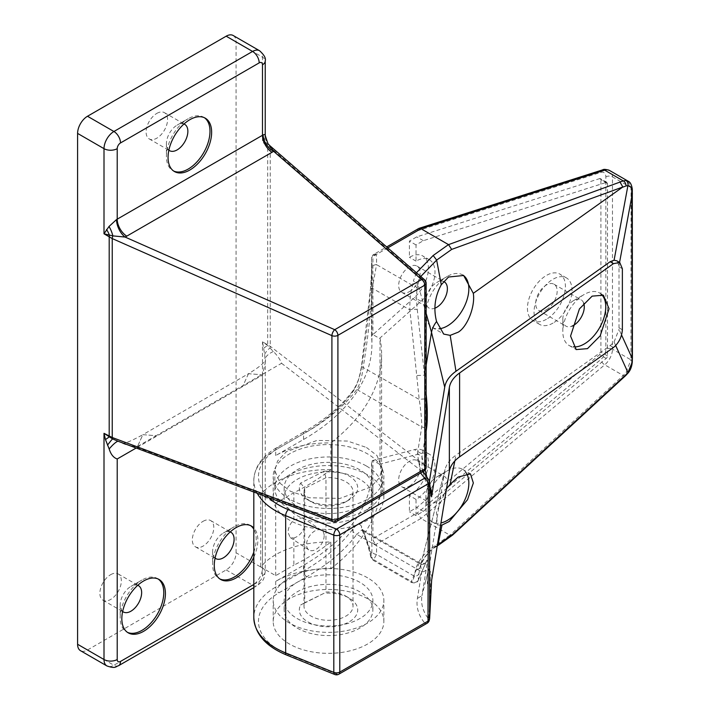 <?xml version="1.0" encoding="UTF-8"?>
<svg xmlns="http://www.w3.org/2000/svg" width="710" height="710" viewBox="0 0 710 710"><rect width="100%" height="100%" fill="white"/><g stroke="black" fill="none" stroke-linecap="round" stroke-linejoin="round"><path stroke-width="0.53" stroke-dasharray="3.55 2.66" d="M366.484 447.486L376.974 455.536L382.211 468.325L379.504 477.768L370.798 486.998L340.001 498.402L309.489 497.772L290.55 491.329L280.068 483.279L274.823 470.49L277.53 461.047L286.236 451.817L317.033 440.413L347.554 441.052L366.484 447.486M366.484 466.044A53.694 31 180 0 1 382.211 487.965A53.694 31 180 0 1 349.071 516.605A53.694 31 180 0 1 290.55 509.886A53.694 31 180 0 1 274.823 487.965A53.694 31 180 0 1 307.971 459.326A53.694 31 180 0 1 366.484 466.044M137.749 585.315A15.176 8.76 120 0 0 130.915 586.424L141.973 580.034A30.814 17.794 120 0 0 120.185 617.78A30.814 17.794 120 0 0 126.566 631.882A30.814 17.794 120 0 0 127.418 632.326M158.188 579.023A30.814 17.794 120 0 0 157.38 578.508A30.814 17.794 120 0 0 141.973 580.034L130.915 586.424A15.176 8.76 120 0 0 120.185 605.009A15.176 8.76 120 0 0 122.644 611.479M230.2 531.941A15.176 8.76 120 0 0 223.357 533.05L234.424 526.66A30.814 17.794 120 0 0 212.627 564.406A30.814 17.794 120 0 0 219.017 578.508A30.814 17.794 120 0 0 219.86 578.952M253.807 552.114A30.814 17.794 120 0 0 253.807 529.145M250.63 525.648A30.814 17.794 120 0 0 249.831 525.134A30.814 17.794 120 0 0 234.424 526.66L223.357 533.05A15.176 8.76 120 0 0 212.627 551.634A15.176 8.76 120 0 0 215.086 558.104M183.97 124.01A15.176 8.76 120 0 0 177.136 125.12L188.203 118.73A30.814 17.794 120 0 0 188.194 118.73A30.814 17.794 120 0 0 166.406 156.475A30.814 17.794 120 0 0 172.787 170.586A30.814 17.794 120 0 0 173.639 171.021M204.409 117.718A30.814 17.794 120 0 0 203.61 117.203A30.814 17.794 120 0 0 188.203 118.73L177.136 125.12A15.176 8.76 120 0 0 166.406 143.704A15.176 8.76 120 0 0 168.865 150.174M253.807 557.146A30.814 17.794 120 0 0 253.807 527.92M110.609 574.701A15.176 8.76 -60 0 1 118.197 573.946A15.176 8.76 -60 0 1 120.523 586.105A15.176 8.76 -60 0 1 110.609 599.48A15.176 8.76 -60 0 1 103.021 600.234A15.176 8.76 -60 0 1 100.696 588.066A15.176 8.76 -60 0 1 110.609 574.701M203.06 521.326A15.176 8.76 -60 0 1 210.648 520.572A15.176 8.76 -60 0 1 212.973 532.731A15.176 8.76 -60 0 1 203.06 546.105A15.176 8.76 -60 0 1 195.472 546.86A15.176 8.76 -60 0 1 193.147 534.701A15.176 8.76 -60 0 1 203.06 521.326M156.83 113.396A15.176 8.76 -60 0 1 164.418 112.641A15.176 8.76 -60 0 1 166.743 124.8A15.176 8.76 -60 0 1 156.83 138.175A15.176 8.76 -60 0 1 149.242 138.929A15.176 8.76 -60 0 1 146.917 126.77A15.176 8.76 -60 0 1 156.83 113.396M125.705 444.309L136.355 447.131L156.165 435.692L142.852 434.689L137.048 447.513L135.974 448.134M265.229 362.783L265.522 359.668L264.466 361.692C262.017 364.762 256.683 368.774 248.456 373.726L261.768 374.72L248.456 373.717L142.852 434.689L156.165 435.692L281.577 363.289C280.06 359.313 277.308 355.373 273.323 351.477L267.626 345.504L262.487 341.829L262.487 568.027L236.075 552.779A14.005 8.085 -60 0 1 226.171 569.935L87.499 649.996A14.005 8.085 -60 0 1 80.496 650.688M236.075 552.779L236.075 41.917L262.487 57.164L262.487 142.293L269.543 145.426A14.005 13.765 -54 0 1 265.087 136.382L262.487 142.293L270.244 147.352L425.299 281.728L425.299 465.556L270.244 346.285L262.487 341.829L264.679 354.405L265.22 362.792L262.487 375.093L137.048 447.513L142.843 434.697C133.551 439.801 127.17 442.658 123.718 443.262L125.67 442.8L122.786 443.182M233.173 35.5A14.005 8.085 -60 0 1 236.075 41.917M265.22 135.521L265.087 136.382M263.694 348.264A28.018 3.665 -24.5 0 1 267.626 345.504A4.668 2.787 118.2 0 0 267.679 344.616L267.679 145.506A4.668 2.6 121.7 0 0 267.492 144.281A14.005 13.073 -107.4 0 1 264.271 138.441M264.679 354.405A28.018 10.685 -18.3 0 1 269.951 348.006A4.668 3.204 127.6 0 0 270.244 346.285L270.244 147.352A4.668 3.017 130.9 0 0 269.543 145.426M273.323 351.477C268.504 353.846 265.762 356.331 265.105 358.923M248.456 373.726L242.651 386.542L248.456 373.726M553.028 323.077A26.847 15.505 -60 0 1 539.609 324.408A26.847 15.505 -60 0 1 535.491 302.895A26.847 15.505 -60 0 1 553.028 279.234A26.847 15.505 -60 0 1 566.456 277.912A26.847 15.505 -60 0 1 570.574 299.425A26.847 15.505 -60 0 1 553.028 323.077M546.425 319.269A26.847 15.505 -60 0 1 533.006 320.601A26.847 15.505 -60 0 1 528.888 299.087A26.847 15.505 -60 0 1 546.425 275.427A26.847 15.505 -60 0 1 559.853 274.095A26.847 15.505 -60 0 1 563.962 295.608A26.847 15.505 -60 0 1 546.425 319.269M466.47 473.242A30.353 17.519 120 0 0 462.556 469.31A30.353 17.519 120 0 0 447.38 470.81L436.65 477.005A15.176 8.76 120 0 0 425.92 495.589A15.176 8.76 120 0 0 429.062 502.538A15.176 8.76 120 0 0 436.65 501.784A15.176 8.76 120 0 0 446.563 488.418A15.176 8.76 120 0 0 444.238 476.25A15.176 8.76 120 0 0 436.65 477.005L447.38 470.81A30.353 17.519 120 0 0 425.92 507.978A30.353 17.519 120 0 0 432.204 521.877A30.353 17.519 120 0 0 440.963 522.942M443.679 281.542A15.176 8.76 120 0 0 436.65 282.571L447.38 276.376A30.353 17.519 120 0 0 425.92 313.545A30.353 17.519 120 0 0 432.204 327.443A30.353 17.519 120 0 0 439.046 328.801M463.053 275.178A30.353 17.519 120 0 0 462.556 274.877A30.353 17.519 120 0 0 447.38 276.376L436.65 282.571A15.176 8.76 120 0 0 425.92 301.155A15.176 8.76 120 0 0 429.062 308.105A15.176 8.76 120 0 0 435.026 308.149M583.726 303.197A15.176 8.76 120 0 0 581.135 299.868A15.176 8.76 120 0 0 573.556 300.614A15.176 8.76 120 0 0 562.817 319.198L562.817 331.588A30.353 17.519 120 0 0 569.109 345.486A30.353 17.519 120 0 0 573.281 346.826M562.817 319.198A15.176 8.76 120 0 0 565.968 326.147A15.176 8.76 120 0 0 571.852 326.218M293.851 538.065C300.348 535.739 304.031 530.725 304.918 523.022L302.682 517.794L293.851 519.835C290.186 523.527 288.242 527.69 288.003 532.322L290.212 537.532L293.851 538.065L293.851 565.169A256.807 148.266 0 0 0 330.816 542.067A74.71 43.133 0 0 0 260.756 567.024L275.693 575.65L293.851 565.169M324.159 535.793A11.671 7.189 -56.4 0 1 318.568 547.472A11.671 7.189 -56.4 0 1 308.885 549.939A11.671 7.189 -56.4 0 1 306.534 544.632A11.671 7.189 -56.4 0 1 312.125 532.962A11.671 7.189 -56.4 0 1 321.808 530.494A11.671 7.189 -56.4 0 1 324.159 535.793M323.955 471.325A29.181 16.845 180 0 1 349.151 476.046A29.181 16.845 180 0 1 349.151 499.875A29.181 16.845 180 0 1 307.883 499.875A29.181 16.845 180 0 1 300.614 483.04L323.955 471.325L325.961 477.697L325.961 592.078A24.513 14.156 180 0 1 345.85 596.143L345.85 596.143A24.513 14.156 180 0 1 353.03 606.145A24.513 14.156 180 0 1 337.898 619.226A24.513 14.156 180 0 1 311.184 616.156A24.513 14.156 180 0 1 304.004 606.145A24.513 14.156 180 0 1 304.732 602.728L300.614 605.035A29.181 16.845 0 0 0 307.883 621.871A29.181 16.845 0 0 0 349.151 621.871A29.181 16.845 0 0 0 349.151 598.051L349.151 598.051A29.181 16.845 0 0 0 323.955 593.32L300.614 605.035M345.85 596.143L349.151 598.051L345.85 596.143M300.614 483.04L304.732 488.356A24.513 14.156 0 0 0 304.004 491.773A24.513 14.156 0 0 0 311.184 501.784A24.513 14.156 0 0 0 345.85 501.784A24.513 14.156 0 0 0 353.03 491.773A24.513 14.156 0 0 0 345.85 481.771A24.513 14.156 0 0 0 325.961 477.697L304.732 488.356L304.732 602.728L323.955 593.32M311.184 501.784L307.883 499.875L311.184 501.784M297.153 628.066A44.357 25.613 0 0 0 345.495 633.622A44.357 25.613 0 0 0 372.874 609.961A44.357 25.613 0 0 0 359.881 591.856A44.357 25.613 0 0 0 311.548 586.3A44.357 25.613 0 0 0 284.16 609.961A44.357 25.613 0 0 0 297.153 628.066M297.153 618.543A44.357 25.613 0 0 0 345.495 624.09A44.357 25.613 0 0 0 372.874 600.429A44.357 25.613 0 0 0 359.881 582.324A44.357 25.613 0 0 0 311.548 576.769A44.357 25.613 0 0 0 284.16 600.429A44.357 25.613 0 0 0 297.153 618.543M367.647 577.842A55.327 31.941 0 0 0 307.341 570.92A55.327 31.941 0 0 0 273.19 600.429A55.327 31.941 0 0 0 289.396 623.016A55.327 31.941 0 0 0 349.693 629.947A55.327 31.941 0 0 0 383.853 600.429A55.327 31.941 0 0 0 367.647 577.842M367.647 598.814A55.327 31.941 0 0 0 307.341 591.883A55.327 31.941 0 0 0 273.19 621.401A55.327 31.941 0 0 0 289.396 643.988A55.327 31.941 0 0 0 349.693 650.91A55.327 31.941 0 0 0 383.853 621.401A55.327 31.941 0 0 0 367.647 598.814M297.153 515.602A44.357 25.613 0 0 0 345.495 521.158A44.357 25.613 0 0 0 372.874 497.497A44.357 25.613 0 0 0 359.881 479.383A44.357 25.613 0 0 0 311.548 473.836A44.357 25.613 0 0 0 284.16 497.497A44.357 25.613 0 0 0 297.153 515.602M297.153 506.07A44.357 25.613 0 0 0 345.495 511.626A44.357 25.613 0 0 0 372.874 487.965A44.357 25.613 0 0 0 359.881 469.851A44.357 25.613 0 0 0 311.548 464.304A44.357 25.613 0 0 0 284.16 487.965A44.357 25.613 0 0 0 297.153 506.07M289.396 499.112A55.327 31.941 180 0 1 273.19 476.525A55.327 31.941 180 0 1 307.341 447.016A55.327 31.941 180 0 1 367.647 453.938A55.327 31.941 180 0 1 383.853 476.525A55.327 31.941 180 0 1 349.693 506.044A55.327 31.941 180 0 1 289.396 499.112M367.647 474.91A55.327 31.941 0 0 0 307.341 467.979A55.327 31.941 0 0 0 273.19 497.497A55.327 31.941 0 0 0 289.396 520.084A55.327 31.941 0 0 0 349.693 527.006A55.327 31.941 0 0 0 383.853 497.497A55.327 31.941 0 0 0 367.647 474.91M409.413 291.624A15.176 8.76 120 0 0 419.326 278.258A15.176 8.76 120 0 0 417.001 266.09A15.176 8.76 120 0 0 409.413 266.845A15.176 8.76 120 0 0 399.499 280.219A15.176 8.76 120 0 0 401.824 292.378A15.176 8.76 120 0 0 409.413 291.624M546.425 309.738A15.176 8.76 120 0 0 556.338 296.363A15.176 8.76 120 0 0 554.013 284.204A15.176 8.76 120 0 0 546.425 284.958A15.176 8.76 120 0 0 536.511 298.324A15.176 8.76 120 0 0 538.837 310.492A15.176 8.76 120 0 0 546.425 309.738M409.413 486.057A15.176 8.76 120 0 0 419.326 472.691A15.176 8.76 120 0 0 417.001 460.524A15.176 8.76 120 0 0 409.413 461.278A15.176 8.76 120 0 0 399.499 474.653A15.176 8.76 120 0 0 401.824 486.811A15.176 8.76 120 0 0 409.413 486.057M330.816 469.629A74.71 43.133 0 0 0 260.756 494.586L275.693 503.212L293.851 492.731A256.807 148.266 0 0 0 330.816 469.629L330.816 442.942A256.807 148.266 0 0 0 381.589 354.441A256.807 148.266 0 0 0 380.027 338.137L379.53 338.421L372.927 334.614L414.436 297.472A26.847 15.505 120 0 0 422.832 255.982A26.847 15.505 120 0 0 409.413 257.313L409.413 241.116L416.752 236.874L599.613 178.627A2.334 1.349 -60 0 1 600.42 178.671A2.334 1.349 -60 0 1 600.9 179.745L600.9 352.045A2.334 1.349 -60 0 1 599.613 354.654L416.752 507.552L409.413 511.795L409.413 495.589A26.847 15.505 120 0 0 426.95 471.928A26.847 15.505 120 0 0 422.832 450.415A26.847 15.505 120 0 0 414.436 449.625L372.927 460.417A4.668 2.698 0 0 0 371.561 462.325A4.668 2.698 0 0 0 371.561 462.476A233.457 134.785 180 0 1 371.925 469.976A233.457 134.785 180 0 1 303.552 565.284L275.693 581.366A74.71 43.133 180 0 1 330.816 568.754A256.807 148.266 0 0 0 381.589 480.253A256.807 148.266 0 0 0 380.027 463.941L380.027 338.137M330.816 542.067L330.816 568.754M387.767 247.888L376.229 254.553A4.668 3.807 174.5 0 0 371.561 258.511A4.668 2.698 180 0 1 371.561 258.36A4.668 2.698 180 0 1 372.927 256.461L372.927 334.614A4.668 2.698 0 0 0 371.561 336.513A4.668 2.698 0 0 0 371.561 336.664A233.457 134.785 180 0 1 371.925 344.164A233.457 134.785 180 0 1 303.552 439.481L275.693 455.563A74.71 43.133 180 0 1 330.816 442.942M260.756 494.586L260.756 567.024M371.561 462.476L371.561 540.629A233.457 134.785 180 0 1 371.925 548.129A233.457 134.785 180 0 1 371.889 550.516C371.658 555.61 371.215 557.128 370.558 555.069C368.952 546.904 365.969 537.461 361.621 526.74C359.855 522.888 356.828 523.803 352.533 529.482A4.668 3.497 -143 0 0 356.819 534.373L362.224 529.598L363.218 531.089C367.665 541.65 370.709 550.924 372.342 558.921L373.247 560.359L376.557 554.377A238.134 137.483 0 0 0 376.229 544.295L420.968 518.469L449.856 535.145L434.547 546.025C423.879 553.205 417.453 561.477 415.288 570.849L414.409 576.227C412.359 581.969 411.339 583.709 411.356 581.437L419.148 563.385L420.231 563.092L421.722 571.843L417.391 598.468C416.016 607.05 418.456 615.242 424.713 623.052L336.487 673.985L288.349 654.522A70.041 40.434 180 0 1 278.995 592.806L306.853 576.724A238.134 137.483 0 0 0 356.819 534.373L421.722 571.843A4.668 3.799 9.2 0 0 426.275 569.047C427.482 561.433 427.58 558.69 426.568 560.847A4.668 4.553 -156.6 0 1 426.302 561.672L426.302 561.672A4.668 4.553 -156.6 0 1 419.148 563.385L363.218 531.089A4.668 4.251 -22.8 0 1 361.78 529.349L420.231 563.092C424.127 563.811 426.16 563.314 426.337 561.592L418.501 579.733A4.668 4.553 -156.6 0 1 411.356 581.437L411.507 582.448L373.247 560.359L370.629 556.294A4.668 4.42 -11.6 0 0 372.342 558.921L411.356 581.437M445.028 469.514A51.36 29.651 180 0 0 444.708 471.067L419.832 568.098L445.028 469.514A51.36 29.651 180 0 1 455.98 455.146L454.817 460.976M426.568 560.847L418.767 578.898C418.092 580.336 418.154 578.508 418.962 573.432L419.832 568.098C421.864 559.294 427.935 551.484 438.043 544.685M446.501 488.862L436.464 512.229L437.236 524.779L440.582 525.285M615.694 345.566L614.07 341.998L610.165 345.584L455.98 455.146M573.556 300.614L584.286 294.419A30.353 17.519 120 0 0 562.817 331.588M420.622 473.002L417.427 453.61L421.98 456.903L425.139 470.02M444.708 471.067L428.778 569.012A4.668 2.698 180 0 0 430.056 571.124C431.707 574.141 432.212 577.292 431.582 580.594L431.618 580.363M619.573 262.407L619.005 265.487L619.005 329.342L621.578 335.014M452.394 535.251L449.856 535.145M426.976 477.653L428.778 485.134L429.373 481.486M428.778 485.134A4.668 2.698 0 0 0 430.047 487.246M257.331 493.423A74.71 43.133 180 0 1 253.807 480.342A74.71 43.133 180 0 1 275.693 449.838L303.552 433.757A233.457 134.785 0 0 0 352.533 392.231C356.828 386.107 359.855 377.569 361.621 366.617C365.969 339.531 368.952 313.394 370.558 288.198L371.889 268.398A4.668 3.816 1.8 0 1 371.889 268.3A4.668 3.816 1.8 0 1 376.557 264.626L372.342 288.233C370.709 313.598 367.665 339.904 363.218 367.159C362.064 376.664 359.926 384.11 356.819 389.497A238.134 137.483 180 0 1 306.853 431.849L278.995 447.93A70.041 40.434 0 0 0 268.886 497.737M420.773 276.483L417.888 284.089L413.38 280.885L416.459 272.746M417.427 453.61L421.758 426.994C421.722 419.53 420.879 410.353 419.211 399.481L409.883 309.906A4.668 0.71 173.7 0 1 417.267 309.516C416.388 301.084 416.353 294.117 417.152 288.624L417.888 284.089L426.151 313.367M417.125 375.537L424.527 375.164L426.151 393.846M426.151 365.162L424.527 375.164M430.411 492.873L426.435 484.309L421.988 468.573L428.547 479.676L430.411 492.873A4.668 4.251 -6.6 0 1 430.979 494.488M426.151 431.263L421.98 456.903L421.988 468.573M430.42 492.962L430.455 490.646M428.778 569.012L421.935 595.681L426.275 569.047M430.056 571.124L430.508 588.945L428.769 619.218C422.938 611.567 420.666 603.722 421.935 595.681L417.391 598.468M632.282 361.993A4.668 2.849 3 0 0 630.924 359.846L626.113 372.386L623.194 375.483L449.909 535.171M628.048 181.148L630.933 187.546L631.039 191.86L630.924 359.846L612.464 349.187L612.464 176.879L630.933 187.546A4.668 2.547 -2.6 0 1 632.299 189.242M614.07 341.998L619.005 329.342M619.005 265.487L616.777 260.792M370.558 288.198L372.342 288.233L409.883 309.906C409.679 299.877 410.593 291.721 412.634 285.455L413.38 280.885M429.257 620.3A4.668 1.766 13.2 0 0 428.769 619.218A4.668 3.452 -38.9 0 1 424.713 623.052A4.668 2.698 60 0 0 427.047 623.282M418.767 578.898A4.668 4.553 -156.6 0 1 418.501 579.733C417.622 582.582 415.297 583.487 411.507 582.448M418.962 573.432A4.668 3.799 9.2 0 1 414.409 576.227L376.557 554.377A4.668 3.816 -178.2 0 1 371.889 550.516M419.832 568.098L415.288 570.849M437.209 546.043L434.547 546.025M625.643 375.617A4.668 2.183 47.3 0 1 623.194 375.483L604.725 364.816A14.005 8.085 120 0 0 612.464 349.187A4.668 2.698 180 0 0 605.861 349.187A9.336 5.396 -60 0 1 600.696 359.606L417.294 512.957L420.968 518.469L604.725 364.816A4.668 2.041 -129.9 0 1 600.696 359.606M632.406 357.29A4.668 2.698 0 0 0 631.039 355.382M632.406 193.759A4.668 2.698 0 0 0 631.039 191.86M427.997 478.815L428.059 478.886A4.668 3.372 -42.5 0 1 428.547 479.676A4.668 3.417 -19.2 0 1 429.026 480.501M352.533 392.231A4.668 3.497 37 0 1 353.083 390.5A4.668 3.497 37 0 1 356.819 389.497L421.758 426.994A4.668 3.799 9.2 0 1 426.151 429.798M417.152 288.624A4.668 3.799 -170.8 0 0 412.634 285.455L376.557 264.626A238.134 137.483 180 0 0 376.229 254.553A4.668 2.698 60 0 0 373.895 254.322L386.675 246.938M361.621 366.617L419.211 399.481A4.668 0.63 -5 0 1 426.151 399.082M429.47 481.841A4.668 4.242 -6.5 0 0 428.884 480.67A4.668 3.417 -19.3 0 1 429.381 481.504M303.552 439.481L303.552 433.757A4.668 2.698 60 0 1 304.51 431.618C325.295 419.566 341.483 405.854 353.083 390.5L353.083 390.5C359.029 381.226 359.464 375.98 361.47 366.662L370.54 288.189L371.925 266.01A233.457 134.785 0 0 0 371.561 258.511L371.561 336.664M371.561 336.513L371.561 258.36A4.668 4.668 0 0 1 373.895 254.322A4.668 2.698 60 0 0 372.927 256.461L417.294 230.839L418.527 228.549M371.561 462.325L371.561 540.479A4.668 2.698 180 0 0 371.561 540.629A4.668 3.807 174.5 0 0 371.578 540.931L371.578 540.931A4.668 3.807 174.5 0 0 376.229 544.295A4.668 2.698 60 0 1 372.927 538.579L372.927 460.417L379.53 464.233L380.027 463.941M370.558 555.069A4.668 4.42 -11.6 0 0 370.629 556.294C368.952 548.315 366.005 539.325 361.78 529.349A4.668 4.251 -22.8 0 1 361.621 526.74M429.514 619.191A4.668 1.766 13.2 0 0 429.026 618.099L429.621 618.303M601.405 294.375A30.353 17.519 120 0 0 599.453 292.919A30.353 17.519 120 0 0 584.286 294.419M275.693 575.65L275.693 503.212M293.851 519.835L293.851 492.731M379.53 338.421L421.039 301.28A26.847 15.505 120 0 0 429.435 259.798A26.847 15.505 120 0 0 416.016 261.129L416.016 244.923L423.355 240.69L606.216 182.434A2.334 1.349 -60 0 1 607.023 182.488A2.334 1.349 -60 0 1 607.511 183.553L607.511 355.861A2.334 1.349 -60 0 1 606.216 358.461L423.355 511.369L416.016 515.602L416.016 499.405A26.847 15.505 120 0 0 433.553 475.744A26.847 15.505 120 0 0 429.435 454.231A26.847 15.505 120 0 0 421.039 453.442L379.53 464.233M423.355 240.69L416.752 236.874M416.016 244.923L409.413 241.116M416.016 261.129L409.413 257.313M416.016 499.405L409.413 495.589M416.016 515.602L409.413 511.795M423.355 511.369L416.752 507.552M427.447 581.561L427.305 583.78L427.447 581.561M427.305 488.471L427.944 488.835L427.305 488.471M226.171 569.935L252.583 585.182L113.911 665.243L87.499 649.996M281.577 363.289L421.598 470.987L334.721 521.149L136.355 447.131M253.807 584.472L259.185 581.366A4.668 2.698 120 0 0 262.487 575.65L262.487 375.093M262.487 575.65A9.336 5.387 0 0 0 265.22 571.843A9.336 5.387 0 0 0 262.487 568.027A14.005 8.085 -60 0 1 252.583 585.182A9.336 5.396 60 0 0 257.251 585.644L253.807 587.631M118.579 665.705A9.336 5.396 60 0 1 113.911 665.243A14.005 8.085 -60 0 1 106.908 665.936M259.585 50.747A14.005 8.085 -60 0 1 262.487 57.164A9.336 5.387 180 0 1 265.22 60.971M424.544 279.758A4.668 3.017 130.9 0 1 425.299 281.728A4.668 2.698 180 0 1 426.151 283.281M426.151 467.109A4.668 2.698 0 0 0 425.299 465.556A4.668 3.204 127.6 0 1 421.598 470.987A4.668 2.698 -120 0 0 423.817 471.156M259.185 581.366A9.336 5.396 60 0 1 257.251 585.644C263.925 579.963 263.641 580.478 265.22 571.843L265.22 362.792M332.972 521.646A4.668 2.29 -69.5 0 0 334.721 521.149A4.668 2.698 -120 0 0 336.939 521.317M275.693 455.563L275.693 449.838A4.668 2.698 60 0 1 276.66 447.699A4.668 2.698 60 0 1 278.995 447.93M275.693 581.366L275.693 587.09A74.71 43.133 0 0 0 253.807 617.585M303.552 565.284L303.552 571.009L275.693 587.09A4.668 2.698 -120 0 0 278.995 592.806M352.533 529.482A233.457 134.785 180 0 1 303.552 571.009A4.668 2.698 -120 0 0 306.853 576.724M371.925 469.976L371.578 540.931A4.668 4.668 0 0 1 371.561 540.479A4.668 2.698 180 0 1 372.927 538.579L417.294 512.957M610.165 345.584L613.484 347.501M417.294 230.839L600.696 172.423A9.336 5.396 -60 0 1 605.861 176.879L605.861 349.187M622.368 329.751L619.049 327.834M619.049 266.836L622.368 268.753M371.889 268.398A233.457 134.785 0 0 0 371.925 266.01L371.925 344.164M417.267 309.516L424.509 375.2M605.861 176.879A4.668 2.698 180 0 1 612.464 176.879A14.005 8.085 120 0 0 609.562 170.471M628.039 373.043A4.668 0.861 39 0 1 626.113 372.386M253.807 492.11L253.807 480.342C254.358 467.136 261.972 456.255 276.66 447.699L304.51 431.618A4.668 2.698 60 0 1 306.853 431.849M600.696 172.423A4.668 3.222 72.3 0 1 602.586 169.876M286.6 655.037A4.668 2.183 112 0 0 288.349 654.522M334.738 674.5A4.668 2.183 112 0 0 336.487 673.985A4.668 2.698 60 0 0 338.821 674.216M430.997 589.318L430.5 589.14M421.039 301.28L414.436 297.472M421.039 453.442L414.436 449.625M606.216 358.461L599.613 354.654M607.511 355.861L600.9 352.045M607.511 183.553L600.9 179.745M606.216 182.434L599.613 178.627M382.211 468.325L382.211 487.965M203.61 117.203L205.261 118.162M249.831 525.134L251.482 526.092M157.38 578.508L159.031 579.458M118.197 573.946L138.503 585.67M210.648 520.572L230.945 532.296M164.418 112.641L184.724 124.365M149.242 138.929L169.548 150.653M195.472 546.86L215.778 558.584M103.021 600.234L123.327 611.949M126.566 631.882L128.217 632.841M219.017 578.508L220.668 579.466M172.787 170.586L174.438 171.536M166.406 143.704L166.406 156.475M212.627 551.634L212.627 564.406M120.185 605.009L120.185 617.78M274.823 470.49L274.823 487.965M539.609 324.408L533.006 320.601M462.556 469.31L470.464 473.872M462.556 274.877L463.639 275.498M569.109 345.486L576.201 349.577M290.212 537.532L308.885 549.939M345.85 501.784L349.151 499.875M372.874 609.961L372.874 600.429M273.19 621.401L273.19 600.429M372.874 497.497L372.874 487.965M273.19 497.497L273.19 476.525M417.001 266.09L444.238 281.817M304.004 491.773L304.004 606.145M353.03 491.773L353.03 606.145M554.013 284.204L581.135 299.868M417.001 460.524L444.238 476.25M401.824 486.811L429.062 502.538M538.837 310.492L565.968 326.147M401.824 292.378L429.062 308.105M428.103 571.648L425.538 581.632M437.165 546.079C429.177 550.685 423.462 557.749 420.027 567.263M423.098 471.573L421.988 468.582M430.606 494.018L431.041 494.976M383.853 497.497L383.853 476.525M284.16 497.497L284.16 487.965M383.853 621.401L383.853 600.429M284.16 609.961L284.16 600.429M302.682 517.794L321.808 530.494M599.453 292.919L603.411 295.2M432.204 327.443L443.714 334.09M425.92 301.155L425.92 313.545M432.204 521.877L437.236 524.779M425.92 495.589L425.92 507.978M381.589 480.253L381.589 354.441M429.435 259.798L422.832 255.982M429.435 454.231L422.832 450.415M607.023 182.488L600.42 178.671M566.456 277.912L559.853 274.095"/><path stroke-width="1.06" d="M127.418 632.326A30.814 17.794 120 0 0 141.973 630.356A30.814 17.794 120 0 0 161.88 603.953A30.814 17.794 120 0 0 158.188 579.023M122.644 611.479A15.176 8.76 120 0 0 123.327 611.949A15.176 8.76 120 0 0 130.915 611.203A15.176 8.76 120 0 0 140.828 597.829A15.176 8.76 120 0 0 138.503 585.67A15.176 8.76 120 0 0 137.749 585.315M219.86 578.952A30.814 17.794 120 0 0 234.424 576.981A30.814 17.794 120 0 0 253.807 552.114M253.807 529.145A30.814 17.794 120 0 0 250.63 525.648M215.086 558.104A15.176 8.76 120 0 0 215.778 558.584A15.176 8.76 120 0 0 223.357 557.829A15.176 8.76 120 0 0 233.279 544.455A15.176 8.76 120 0 0 230.945 532.296A15.176 8.76 120 0 0 230.2 531.941M173.639 171.021A30.814 17.794 120 0 0 188.203 169.06A30.814 17.794 120 0 0 208.101 142.648A30.814 17.794 120 0 0 204.409 117.718M168.865 150.174A15.176 8.76 120 0 0 169.548 150.653A15.176 8.76 120 0 0 177.136 149.899A15.176 8.76 120 0 0 187.049 136.524A15.176 8.76 120 0 0 184.724 124.365A15.176 8.76 120 0 0 183.97 124.01M189.854 170.01A30.814 17.794 120 0 0 209.982 142.852A30.814 17.794 120 0 0 205.261 118.162A30.814 17.794 120 0 0 189.854 119.688A30.814 17.794 120 0 0 169.717 146.837A30.814 17.794 120 0 0 174.438 171.536A30.814 17.794 120 0 0 189.854 170.01M253.807 527.92A30.814 17.794 120 0 0 251.482 526.092A30.814 17.794 120 0 0 236.075 527.619A30.814 17.794 120 0 0 215.938 554.767A30.814 17.794 120 0 0 220.668 579.466A30.814 17.794 120 0 0 236.075 577.94A30.814 17.794 120 0 0 253.807 557.146M143.624 631.314A30.814 17.794 120 0 0 163.762 604.157A30.814 17.794 120 0 0 159.031 579.458A30.814 17.794 120 0 0 143.624 580.984A30.814 17.794 120 0 0 123.496 608.142A30.814 17.794 120 0 0 128.217 632.841A30.814 17.794 120 0 0 143.624 631.314M135.974 448.134L117.212 458.971C113.52 457.728 110.84 454.391 109.162 448.951C112.854 444.611 115.774 442.028 117.931 441.194L332.972 521.646A4.668 2.29 -69.5 0 1 331.907 519.471L331.907 335.644L112.242 238.569L104.006 233.794L109.012 226.49L116.529 219.559L263.108 134.927C265.061 134.199 265.717 134.687 265.087 136.382M226.171 36.192L87.499 116.254L113.911 131.501L252.583 51.439L226.171 36.192A14.005 8.085 -60 0 1 233.173 35.5L259.585 50.747A14.005 8.085 -60 0 0 252.583 51.439A9.336 5.396 60 0 1 259.185 62.879L120.514 142.941A4.668 2.698 120 0 0 117.212 148.656L117.212 219.204A14.005 8.085 60 0 0 126.77 236.146L125.049 237.042L112.854 235.889L104.006 233.794L104.006 148.656L77.594 133.409A14.005 8.085 -60 0 1 87.499 116.254M77.594 644.272L104.006 659.519A14.005 8.085 -60 0 0 106.908 665.936L80.496 650.688A14.005 8.085 -60 0 1 77.594 644.272L77.594 133.409M109.162 448.951L105.488 439.605L104.006 433.331L112.526 438.886L117.931 441.194M117.212 458.971L117.212 659.519A9.336 5.387 180 0 1 104.006 659.519L104.006 433.331L112.242 437.511L331.907 519.471A4.668 2.698 0 0 0 337.907 519.179L424.784 469.017L424.784 285.189L337.907 335.351L337.907 519.179A4.668 2.698 -120 0 1 336.939 521.317L423.817 471.156A4.668 2.698 -120 0 0 424.784 469.017A4.668 2.698 0 0 0 426.151 467.109L426.151 283.281A4.668 2.698 180 0 1 424.784 285.189A4.668 2.698 -120 0 0 421.598 279.536L273.598 151.283A14.005 8.822 54.6 0 1 263.108 134.927M126.77 236.146L272.045 152.277L273.598 151.283L269.543 145.426L424.544 279.758A4.668 3.017 130.9 0 0 421.598 279.536L334.721 329.697L125.049 237.042A14.005 7.269 64.9 0 1 116.529 219.559M107.485 445.161A28.018 1.376 125 0 1 112.526 438.886A4.668 2.29 -69.5 0 1 112.242 437.511L112.242 238.569A4.668 2.103 -66.2 0 1 112.854 235.889A14.005 5.582 70.7 0 0 109.012 226.49M105.488 439.605A28.018 1.26 141.1 0 1 109.304 436.916A4.668 2.787 -61.8 0 1 109.198 436.117L109.198 236.998A4.668 2.6 -58.3 0 1 109.464 235.516A14.005 8.981 65.8 0 0 106.509 229.525M440.963 522.942A30.353 17.519 120 0 0 447.38 520.368A30.353 17.519 120 0 0 466.47 473.242M454.817 460.976L450.14 484.318L458.163 477.04L470.464 473.872L473.348 482.995L467.517 499.725L449.261 521.459L441.975 525.072L438.043 544.685L437.209 546.043L452.536 535.136L453.078 534L626.025 374.614A4.668 2.183 47.3 0 1 625.643 375.617L452.536 535.136M439.046 328.801A30.353 17.519 120 0 0 447.38 325.934A30.353 17.519 120 0 0 467.065 299.655A30.353 17.519 120 0 0 463.053 275.178M435.026 308.149A15.176 8.76 120 0 0 436.65 307.35A15.176 8.76 120 0 0 446.563 293.984A15.176 8.76 120 0 0 444.238 281.817A15.176 8.76 120 0 0 443.679 281.542M441.274 284.763C434.875 296.452 433.304 308.699 436.561 321.523L443.714 334.09L450.175 335.368L458.198 332.182C467.428 326.76 475.407 306.232 473.304 293.319L463.639 275.498L448.507 277.024L441.274 284.763L436.65 260.091L420.773 276.483M571.852 326.218A15.176 8.76 120 0 0 573.556 325.393A15.176 8.76 120 0 0 584.286 306.809A15.176 8.76 120 0 0 583.726 303.197M573.281 346.826A30.353 17.519 120 0 0 594.873 334.632A30.353 17.519 120 0 0 605.745 306.809A30.353 17.519 120 0 0 601.405 294.375M570.565 336.061L576.201 349.577L587.481 348.645L600.181 335.874L609.047 308.717L603.411 295.2L592.131 296.141L579.422 308.903L570.565 336.061M450.14 484.318L446.501 488.862M440.582 525.285L441.975 525.072M459.61 456.841L613.484 347.501C618.836 342.965 621.8 337.055 622.368 329.751L622.368 268.753L619.759 262.514L613.484 263.623L459.61 372.972L459.61 456.841A46.691 26.953 0 0 0 449.359 471.325L449.359 387.447L431.565 496.814L429.621 483.306A4.668 4.242 -6.5 0 0 429.612 482.525L429.612 482.525A4.668 4.242 -6.5 0 0 429.47 481.841M268.886 497.737A70.041 40.434 0 0 0 278.995 505.121A70.041 40.434 0 0 0 288.349 509.647L336.487 529.11L424.615 478.229L420.622 473.002M430.988 495.278A4.668 4.251 -6.6 0 0 430.979 494.488L429.612 482.525A4.668 4.668 0 0 0 429.381 481.504A4.668 3.417 -19.3 0 1 428.272 484.957L427.917 483.945L339.788 534.834L339.788 672.077L428.015 621.144L428.272 484.957A4.668 2.698 180 0 0 429.621 483.306L429.621 618.375L431.582 580.594L449.359 471.325M386.675 246.938L418.9 228.389L420.968 228.718L448.534 244.639L623.256 180.89L626.007 180.517L628.048 181.148L609.562 170.471A14.005 8.085 120 0 0 604.725 170.187L420.968 228.718L387.767 247.888M450.175 335.368L455.98 371.268L610.165 261.706L614.088 260.224L627.906 185.665L626.087 185.931A4.668 3.364 -110.5 0 0 623.256 180.89L604.725 170.187A4.668 3.222 72.3 0 0 602.586 169.876C603.66 169.06 605.985 169.255 609.562 170.471M455.98 371.268A51.36 29.651 0 0 0 444.708 387.198L429.373 481.486M430.455 490.646L430.047 487.246C431.671 490.291 432.177 493.485 431.565 496.814M449.359 387.447A46.691 26.953 180 0 1 459.61 372.972M416.459 272.746L433.171 255.485L448.48 244.604M426.151 313.367L431.502 332.307L444.708 387.198M473.304 293.319L622.839 186.987L451.675 249.414L436.65 260.091L433.171 255.485M436.561 321.523A64.77 37.399 0 0 0 431.502 332.307L426.151 365.162M425.139 470.02L426.976 477.653M619.759 262.514L616.777 260.792L614.088 260.224M626.025 374.614L627.959 372.537L631.847 363.103L632.122 358.204A4.668 2.698 0 0 0 632.406 357.29L632.299 189.242C631.651 184.689 630.24 181.991 628.048 181.148M621.578 335.014L632.122 358.204L631.873 190.387C631.58 187.449 630.258 185.878 627.906 185.665A4.668 3.648 -84.4 0 0 626.007 180.517M631.847 363.103A4.668 2.849 3 0 0 632.282 361.993L632.406 357.29M619.573 262.407L632.122 194.682A4.668 2.698 0 0 0 632.406 193.759M631.873 190.387A4.668 2.547 -2.6 0 0 632.299 189.242M451.675 249.414L448.534 244.639M424.615 478.229A4.668 3.372 -42.5 0 1 428.059 478.886A4.668 4.668 0 0 1 429.026 480.501A4.668 3.417 -19.2 0 1 427.917 483.945A4.668 2.698 -120 0 0 424.615 478.229M426.151 429.798A4.668 3.799 9.2 0 1 426.311 430.287L426.151 431.263M426.151 399.082A4.668 0.63 -5 0 1 426.621 399.215C427.624 411.693 427.526 422.051 426.311 430.287M428.015 621.144A4.668 1.766 13.2 0 0 429.257 620.3A4.668 4.668 0 0 1 427.047 623.282A4.668 2.698 60 0 0 428.015 621.144M429.514 619.191A4.668 4.668 0 0 0 429.639 618.339L429.621 618.375A4.668 2.698 0 0 1 428.272 620.025A4.668 1.766 13.2 0 0 429.514 619.191L429.257 620.3M117.212 659.519A4.668 2.698 120 0 0 120.514 661.427L253.807 584.472M272.045 152.277A14.005 8.085 60 0 1 262.487 135.326L262.487 64.787A4.668 2.698 120 0 0 259.185 62.879M117.212 148.656A9.336 5.387 0 0 1 104.006 148.656A14.005 8.085 -60 0 1 113.911 131.501A9.336 5.396 60 0 1 120.514 142.941M337.907 335.351A4.668 2.698 180 0 1 331.907 335.644A4.668 2.103 -66.2 0 1 334.721 329.697A4.668 2.698 -120 0 1 337.907 335.351M259.585 50.747C264.235 54.972 266.108 58.38 265.22 60.971A9.336 5.387 180 0 1 262.487 64.787M120.514 661.427A9.336 5.396 60 0 1 118.579 665.705C115.703 666.424 115.872 669.042 106.908 665.936M253.807 492.11L253.807 617.585A74.71 43.133 0 0 0 285.668 652.916L333.806 672.379L333.806 535.136L285.668 515.673A74.71 43.133 180 0 1 275.693 510.836A74.71 43.133 180 0 1 257.331 493.423M288.349 509.647A4.668 2.183 -68 0 0 285.668 515.673L285.668 652.916A4.668 2.183 112 0 0 286.6 655.037C265.771 646.402 254.846 633.923 253.807 617.585M438.043 544.677L453.078 534M625.643 375.617L628.039 373.043A4.668 0.861 39 0 0 627.959 372.537L615.694 345.566M613.484 263.623L610.165 261.706M626.087 185.931L622.617 187.218M426.151 393.846L426.621 399.215M286.6 655.037L334.738 674.5A4.668 2.183 112 0 1 333.806 672.379A4.668 2.698 0 0 0 339.788 672.077A4.668 2.698 60 0 1 338.821 674.216L427.047 623.282M339.788 534.834A4.668 2.698 180 0 1 333.806 535.136A4.668 2.183 -68 0 1 336.487 529.11A4.668 2.698 -120 0 1 339.788 534.834M622.839 186.987L620.025 182.097M122.786 443.182L125.714 444.309M265.22 60.971L265.22 135.521L268.007 143.739L269.809 145.656M253.807 587.631L118.579 665.705M426.151 283.281A4.668 4.668 0 0 0 424.544 279.758M423.817 471.156A4.668 4.668 0 0 0 426.151 467.109M332.972 521.646A4.668 4.668 0 0 0 336.939 521.317M628.039 373.043C630.4 370.407 631.82 366.733 632.282 361.993M427.997 478.815L423.098 471.573M429.381 481.504L429.026 480.501M418.9 228.389L602.586 169.876M334.738 674.5A4.668 4.668 0 0 0 338.821 674.216M429.639 618.339L431.644 580.123"/></g></svg>
